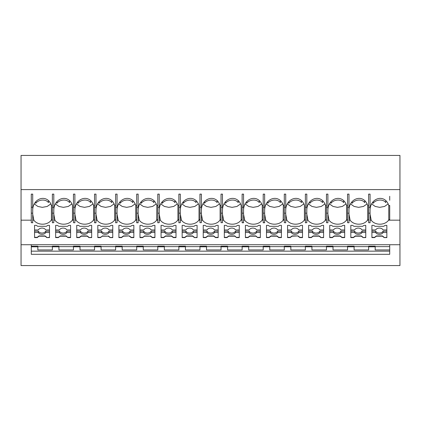 <?xml version="1.0" encoding="UTF-8"?>
<svg xmlns="http://www.w3.org/2000/svg" width="421" height="421" viewBox="0 0 421 421"><rect width="100%" height="100%" fill="white"/><g stroke="black" fill="none" stroke-linecap="round" stroke-linejoin="round"><path stroke-width="0.63" d="M224.083 203.953L227.614 206.437L232.071 207.348L236.965 206.448L240.517 203.953M238.239 200.733L238.239 202.627C235.244 198.586 228.087 199.67 225.545 203.311L225.545 201.67M164.343 246.801L157.791 246.801L157.791 246.211L164.343 246.211L164.343 249.937L178.872 249.937L178.872 246.211L185.424 246.211L185.424 249.937L199.959 249.937L199.959 246.211L206.506 246.211L206.506 249.937L221.041 249.937L221.041 246.211L227.593 246.211L227.593 249.937L242.128 249.937L242.128 246.211L248.674 246.211L248.674 249.937L263.209 249.937L263.209 246.211L269.761 246.211L269.761 249.937L284.296 249.937L284.296 246.211L290.843 246.211L290.843 249.937L305.378 249.937L305.378 246.801L311.929 246.801L311.929 246.211L305.378 246.211L305.378 246.801M178.872 246.627L164.343 246.627M218.178 225.367L218.178 237.597L215.531 237.597L213.689 236.186L207.721 236.186L205.88 237.597L203.232 237.597L203.232 225.367L203.232 229.966L206.953 229.966A4.094 3.136 180 0 1 210.705 228.082A4.094 3.136 180 0 1 214.457 229.966L218.178 229.966L218.178 225.367L216.473 225.367L215.01 226.309L206.401 226.309L204.938 225.367L203.232 225.367M176.01 237.597L173.363 237.597L171.521 236.186L165.553 236.186L163.711 237.597L161.064 237.597L161.064 225.367L161.064 229.966L164.785 229.966A4.094 3.136 180 0 1 168.537 228.082A4.094 3.136 180 0 1 172.289 229.966L176.01 229.966L176.01 225.367L176.01 237.597M161.064 237.333L163.711 237.333L165.553 235.923L171.521 235.923L173.363 237.333L176.01 237.333M173.363 237.333L173.363 237.597M281.428 231.161L277.707 231.161A4.094 3.136 180 0 1 273.955 233.039A4.094 3.136 180 0 1 270.203 231.161L270.203 232.476A4.094 3.136 180 0 0 273.955 234.355A4.094 3.136 180 0 0 277.707 232.476L281.428 232.476M277.707 231.161L277.707 232.476M344.683 231.161L340.963 231.161A4.094 3.136 180 0 1 337.21 233.039A4.094 3.136 180 0 1 333.458 231.161L333.458 232.476A4.094 3.136 180 0 0 337.21 234.355A4.094 3.136 180 0 0 340.963 232.476L344.683 232.476M340.963 231.161L340.963 232.476M287.338 203.953L290.864 206.437L295.326 207.348L300.215 206.448L303.767 203.953M301.489 200.733L301.489 202.627C298.494 198.586 291.337 199.67 288.795 203.311L288.795 201.67M329.738 232.476L333.458 232.476M329.738 237.333L332.385 237.333L334.227 235.923L340.194 235.923L342.036 237.333L344.683 237.333M266.251 203.953L269.782 206.437L274.239 207.348L279.134 206.448L282.686 203.953M280.407 200.733L280.407 202.627C277.413 198.586 270.256 199.67 267.714 203.311L267.714 201.67M46.857 237.597L45.015 236.186L39.048 236.186L37.206 237.597L34.559 237.597L34.559 225.367L34.559 229.966L38.279 229.966A4.094 3.136 180 0 1 42.032 228.082A4.094 3.136 180 0 1 45.784 229.966L49.504 229.966L49.504 225.367L49.504 237.597L46.857 237.597L49.504 237.333M34.559 237.333L37.206 237.333L39.048 235.923L45.015 235.923L46.857 237.333M45.015 235.923L45.015 236.186M264.641 220.178L265.777 220.178A9.825 7.525 -0 0 0 274.471 224.193A9.825 7.525 -0 0 0 283.159 220.178L283.344 205.48C279.46 193.323 264.151 197.833 264.641 210.984M265.777 220.178L264.641 214.194M322.575 200.733L322.575 202.627C319.581 198.586 312.424 199.67 309.882 203.311L309.882 201.67M291.29 229.966L287.569 229.966L287.569 225.367L289.274 225.367L290.737 226.309L299.347 226.309L300.81 225.367L302.515 225.367L302.515 229.966L298.794 229.966A4.094 3.136 180 0 0 295.042 228.082A4.094 3.136 180 0 0 291.29 229.966M399.95 189.608L21.05 189.608L21.05 155.433L399.95 155.433L399.95 244.733L389.714 244.733L389.714 246.627L375.179 246.627M284.296 222.677L285.727 222.783L284.296 222.677L284.296 213.158L285.727 213.158L285.727 222.677M199.959 213.158L201.391 213.158L201.391 222.677L199.959 222.677L199.959 207.248L201.391 207.248L201.391 213.158M227.482 226.309L236.092 226.309L237.555 225.367L239.26 225.367L239.26 237.597L236.618 237.597L234.776 236.186L228.803 236.186L226.961 237.597L224.319 237.597L224.319 225.367L226.019 225.367L227.482 226.309M344.683 225.367L344.683 237.597L342.036 237.597L340.194 236.186L334.227 236.186L332.385 237.597L329.738 237.597L329.738 225.367L331.443 225.367L332.906 226.309L341.515 226.309L342.978 225.367L344.683 225.367L344.683 229.966L340.963 229.966A4.094 3.136 180 0 0 337.21 228.082A4.094 3.136 180 0 0 333.458 229.966L329.738 229.966L329.738 225.367M284.296 213.158L284.296 207.248L285.727 207.248L285.727 213.158M239.26 231.161L235.539 231.161L235.539 232.476L239.26 232.476M263.209 204.001L263.209 196.302M263.209 197.344L263.209 197.812M399.95 235.676L399.95 265.567L21.05 265.567L21.05 235.676M34.559 232.476L38.279 232.476A4.094 3.136 180 0 0 42.032 234.355A4.094 3.136 180 0 0 45.784 232.476L49.504 232.476M320.955 237.597L319.107 236.186L313.14 236.186L311.298 237.597L308.656 237.597L308.656 225.367L308.656 229.966L312.371 229.966A4.094 3.136 180 0 1 316.124 228.082A4.094 3.136 180 0 1 319.876 229.966L323.596 229.966L323.596 225.367L323.596 237.597L320.955 237.597L323.596 237.333M308.656 237.333L311.298 237.333L313.14 235.923L319.107 235.923L320.955 237.333M319.107 235.923L319.107 236.186M159.222 210.984C158.733 197.833 174.041 193.323 177.925 205.48L178.872 205.58L177.925 205.48M346.594 205.58L347.546 205.48L346.594 205.58L346.594 219.699L347.546 219.699M154.923 225.367L154.923 229.966L151.202 229.966A4.094 3.136 180 0 0 147.45 228.082A4.094 3.136 180 0 0 143.698 229.966L139.982 229.966L139.982 225.367L141.682 225.367L143.151 226.309L151.755 226.309L153.223 225.367L154.923 225.367L154.923 237.597L152.281 237.597L150.439 236.186L144.466 236.186L142.624 237.597L139.982 237.597L139.982 225.367M221.041 246.627L206.506 246.627M199.959 251.158L389.714 251.158L389.714 254.321L31.286 254.321L31.286 251.158L199.959 251.158M206.506 246.801L199.959 246.801M118.896 237.333L121.543 237.333L123.385 235.923L129.352 235.923L123.385 236.186L121.543 237.597L118.896 237.597L118.896 225.367L120.601 225.367L122.064 226.309L130.673 226.309L132.136 225.367L133.841 225.367L133.841 229.966L130.121 229.966A4.094 3.136 180 0 0 126.368 228.082A4.094 3.136 180 0 0 122.616 229.966L118.896 229.966L118.896 225.367M123.385 235.923L123.385 236.186M239.26 225.367L239.26 229.966L235.539 229.966A4.094 3.136 180 0 0 231.787 228.082A4.094 3.136 180 0 0 228.035 229.966L224.319 229.966L224.319 225.367M323.596 231.161L319.876 231.161A4.094 3.136 180 0 1 316.124 233.039A4.094 3.136 180 0 1 312.371 231.161L308.656 231.161M308.656 232.476L312.371 232.476A4.094 3.136 180 0 0 316.124 234.355A4.094 3.136 180 0 0 319.876 232.476L323.596 232.476M312.371 231.161L312.371 232.476M319.876 231.161L319.876 232.476M306.809 220.178L307.946 220.178L306.809 214.194M263.209 246.627L248.674 246.627M133.841 231.161L130.121 231.161A4.094 3.136 180 0 1 126.368 233.039A4.094 3.136 180 0 1 122.616 231.161L122.616 232.476A4.094 3.136 180 0 0 126.368 234.355A4.094 3.136 180 0 0 130.121 232.476L133.841 232.476M130.121 231.161L130.121 232.476M52.367 246.801L52.367 246.211L58.919 246.211L58.919 246.801L52.367 246.801L52.367 249.937L37.837 249.937L37.837 246.801L31.286 246.801L31.286 251.158M31.286 220.178L21.05 220.178L21.05 244.733L389.714 244.733M332.385 237.333L332.385 237.597M346.594 219.699L346.409 220.178L347.546 220.178M243.559 194.123L242.128 194.123L242.128 207.248L243.559 207.248L243.559 194.123M283.344 219.699L284.296 219.699M283.344 205.48L284.296 205.48L283.344 205.58M224.319 237.333L226.961 237.333L228.803 235.923L234.776 235.923L236.618 237.597M234.776 235.923L234.776 236.186M264.641 207.248L264.641 194.123L263.209 194.123L263.209 207.248L264.641 207.248L264.641 222.783L263.209 222.783L263.209 213.158L264.641 213.158M157.791 246.801L157.791 249.937L143.256 249.937L143.256 246.801L136.704 246.801L136.704 246.211L143.256 246.211L143.256 246.801M136.704 220.178L135.573 220.178L135.757 219.699L136.704 219.699M281.428 225.367L281.428 237.597L278.786 237.597L276.939 236.186L270.971 236.186L269.13 237.597L266.488 237.597L266.488 225.367L268.188 225.367L269.65 226.309L278.26 226.309L279.723 225.367L281.428 225.367L281.428 229.966L277.707 229.966A4.094 3.136 180 0 0 273.955 228.082A4.094 3.136 180 0 0 270.203 229.966L266.488 229.966L266.488 225.367M39.048 235.923L39.048 236.186M37.206 237.333L37.206 237.597M178.872 204.001L178.872 196.302M178.872 197.344L178.872 197.812M224.319 232.476L228.035 232.476A4.094 3.136 180 0 0 231.787 234.355A4.094 3.136 180 0 0 235.539 232.476M236.618 237.333L239.26 237.333M138.141 207.248L138.141 194.123L136.704 194.123L136.704 207.248L138.141 207.248L138.141 222.783L136.704 222.783L136.704 213.158L138.141 213.158M260.346 225.367L260.346 229.966L256.626 229.966A4.094 3.136 180 0 0 252.874 228.082A4.094 3.136 180 0 0 249.121 229.966L245.401 229.966L245.401 225.367L247.106 225.367L248.569 226.309L257.178 226.309L258.641 225.367L260.346 225.367L260.346 237.597L257.699 237.597L255.857 236.186L249.89 236.186L248.048 237.597L245.401 237.597L245.401 225.367M343.657 200.733L343.657 202.627C340.663 198.586 333.506 199.67 330.964 203.311L330.964 201.67M266.488 232.476L270.203 232.476M270.203 231.161L266.488 231.161M161.064 232.476L164.785 232.476A4.094 3.136 180 0 0 168.537 234.355A4.094 3.136 180 0 0 172.289 232.476L176.01 232.476M161.064 231.161L164.785 231.161L164.785 232.476M201.391 207.248L201.391 194.123L199.959 194.123L199.959 207.248M242.128 220.178L240.991 220.178L241.175 219.699L242.128 219.699M242.128 204.001L242.128 196.302M242.128 197.344L242.128 197.812M139.746 203.953L143.277 206.437L147.734 207.348L152.628 206.448L156.18 203.953M153.902 200.733L153.902 202.627C150.907 198.586 143.75 199.67 141.209 203.311L141.209 201.67M122.616 231.161L118.896 231.161M241.175 205.48L241.18 205.48C237.291 193.323 221.983 197.833 222.477 210.984M241.175 219.699L241.175 205.58M266.488 237.333L269.13 237.333L270.971 235.923L276.939 235.923L278.786 237.333L281.428 237.333M269.13 237.333L269.13 237.597M118.896 232.476L122.616 232.476M129.352 235.923L131.194 237.333L133.841 237.333M221.041 213.158L222.477 213.158L222.477 222.677L221.041 222.677L221.041 194.123L222.477 194.123L222.477 213.158M278.786 237.333L278.786 237.597M276.939 235.923L276.939 236.186M218.178 231.161L214.457 231.161A4.094 3.136 180 0 1 210.705 233.039A4.094 3.136 180 0 1 206.953 231.161L203.232 231.161M327.896 220.178L329.033 220.178L327.896 214.194M161.064 225.367L162.769 225.367L164.232 226.309L172.842 226.309L174.305 225.367L176.01 225.367M346.409 220.178A9.825 7.525 -0 0 1 337.721 224.193A9.825 7.525 -0 0 1 329.033 220.178M326.464 222.677L327.896 222.783L326.464 222.677L326.464 213.158L327.896 213.158L327.896 222.677M347.546 222.677L348.977 222.783L347.546 222.677L347.546 213.158L348.977 213.158L348.977 222.677M347.546 207.248L348.977 207.248L348.977 194.123L347.546 194.123L347.546 213.158M347.546 204.001L347.546 196.302M347.546 197.344L347.546 197.812M327.896 210.984C327.406 197.833 342.715 193.323 346.594 205.48M327.896 194.123L326.464 194.123L326.464 207.248L327.896 207.248L327.896 194.123M329.506 203.953L333.032 206.437L337.495 207.348L342.384 206.448L345.936 203.953M326.464 203.985L326.464 196.302M326.464 197.344L326.464 197.812M325.512 205.48L326.464 205.58L325.512 205.48C321.628 193.323 306.32 197.833 306.809 210.984M326.464 213.158L326.464 207.248M174.983 200.733L174.983 202.627C171.989 198.586 164.832 199.67 162.295 203.311L162.295 201.67M156.838 205.58L157.791 205.58L156.838 205.58L156.654 220.178A9.825 7.525 -0 0 1 147.966 224.193A9.825 7.525 -0 0 1 139.272 220.178L138.141 214.194M139.982 237.333L142.624 237.333L144.466 236.186M142.624 237.333L142.624 237.597M177.925 205.58L177.925 219.699L178.872 219.699M307.946 220.178A9.825 7.525 -0 0 0 316.639 224.193A9.825 7.525 -0 0 0 325.328 220.178L325.512 205.58M308.419 203.953L311.95 206.437L316.408 207.348L321.302 206.448L324.854 203.953M306.809 194.123L305.378 194.123L305.378 207.248L306.809 207.248L306.809 194.123M177.925 219.699L177.741 220.178L178.872 220.178M177.741 220.178A9.825 7.525 -0 0 1 169.047 224.193A9.825 7.525 -0 0 1 160.359 220.178L159.222 214.194M159.222 220.178L160.359 220.178M157.791 222.783L159.222 222.677L157.791 222.783M333.458 231.161L329.738 231.161M311.929 246.801L311.929 249.937L326.464 249.937L326.464 246.211L333.011 246.211L333.011 249.937L347.546 249.937L347.546 246.801L354.098 246.801L354.098 249.937L368.633 249.937L368.633 246.211L375.179 246.211L375.179 249.937L389.714 249.937L389.714 251.158M334.227 235.923L334.227 236.186M221.041 204.001L221.041 196.302M221.041 197.344L221.041 197.812M240.991 220.178A9.825 7.525 -0 0 1 232.303 224.193A9.825 7.525 -0 0 1 223.609 220.178L222.477 214.194M222.477 220.178L223.609 220.178M221.041 222.677L222.477 222.677M121.543 237.333L121.543 237.597M115.622 246.801L115.622 246.211L122.174 246.211L122.174 246.801L115.622 246.801L115.622 249.937L101.087 249.937L101.087 246.801L94.536 246.801L94.536 249.937L80.006 249.937L80.006 246.211L73.454 246.211L73.454 249.937L58.919 249.937L58.919 246.801M243.559 207.248L243.559 222.783L242.128 222.783L242.128 213.158L243.559 213.158M226.961 237.333L226.961 237.597M326.464 246.627L311.929 246.627M313.14 235.923L313.14 236.186M311.298 237.333L311.298 237.597M308.656 225.367L310.356 225.367L311.819 226.309L320.428 226.309L321.891 225.367L323.596 225.367M304.425 205.48L304.43 205.48C300.547 193.323 285.238 197.833 285.727 210.984M305.378 204.001L305.378 196.302M305.378 197.344L305.378 197.812M285.727 207.248L285.727 194.123L284.296 194.123L284.296 207.248M283.159 220.178L284.296 220.178M284.296 203.985L284.296 196.302M284.296 197.344L284.296 197.812M242.128 207.248L242.128 213.158M144.466 235.923L150.439 236.186M302.515 231.161L298.794 231.161A4.094 3.136 180 0 1 295.042 233.039A4.094 3.136 180 0 1 291.29 231.161L287.569 231.161M287.569 237.333L290.216 237.333L292.058 235.923L298.026 235.923L292.058 236.186L290.216 237.597L287.569 237.597L287.569 225.367M292.058 235.923L292.058 236.186M290.216 237.333L290.216 237.597M302.515 225.367L302.515 237.597L299.868 237.597L298.026 236.186M298.026 235.923L299.868 237.333L302.515 237.333M299.868 237.333L299.868 237.597M298.794 231.161L298.794 232.476L302.515 232.476M291.29 231.161L291.29 232.476A4.094 3.136 180 0 0 295.042 234.355A4.094 3.136 180 0 0 298.794 232.476M287.569 232.476L291.29 232.476M290.843 246.801L284.296 246.801M305.378 219.699L304.425 219.699L304.241 220.178L305.378 220.178M304.241 220.178A9.825 7.525 -0 0 1 295.553 224.193A9.825 7.525 -0 0 1 286.864 220.178L285.727 214.194M285.727 220.178L286.864 220.178M270.971 235.923L270.971 236.186M305.378 207.248L305.378 213.158L306.809 213.158L306.809 222.677L305.378 222.783L306.809 222.677M305.378 213.158L305.378 222.677M154.923 231.161L151.202 231.161L151.202 232.476L154.923 232.476M203.232 232.476L206.953 232.476A4.094 3.136 180 0 0 210.705 234.355A4.094 3.136 180 0 0 214.457 232.476L218.178 232.476M203.232 237.333L205.88 237.333L207.721 235.923L213.689 235.923L215.531 237.333L218.178 237.333M206.953 231.161L206.953 232.476M214.457 231.161L214.457 232.476M215.531 237.333L215.531 237.597M213.689 235.923L213.689 236.186M207.721 235.923L207.721 236.186M205.88 237.333L205.88 237.597M150.439 235.923L152.281 237.333L154.923 237.333M152.281 237.333L152.281 237.597M260.346 231.161L256.626 231.161L256.626 232.476L260.346 232.476M157.791 207.248L159.222 207.248L159.222 194.123L157.791 194.123L157.791 213.158L159.222 213.158L159.222 222.677M159.222 207.248L159.222 213.158M306.809 207.248L306.809 213.158M305.378 246.627L290.843 246.627M304.425 219.699L304.425 205.58M199.959 204.001L199.959 196.302M199.959 197.344L199.959 197.812M199.007 205.48L199.012 205.48C195.128 193.323 179.814 197.833 180.309 210.984M201.391 222.677L199.959 222.677M243.559 220.178L244.696 220.178L243.559 214.194M263.209 205.48L262.262 205.58L263.209 205.48M245.401 232.476L249.121 232.476A4.094 3.136 180 0 0 252.874 234.355A4.094 3.136 180 0 0 256.626 232.476M245.401 231.161L249.121 231.161L249.121 232.476M245.401 237.333L248.048 237.333L249.89 235.923L255.857 235.923L257.699 237.597M255.857 235.923L255.857 236.186M249.89 235.923L249.89 236.186M248.048 237.333L248.048 237.597M257.699 237.333L260.346 237.333M221.041 207.248L222.477 207.248M151.202 231.161A4.094 3.136 180 0 1 147.45 233.039A4.094 3.136 180 0 1 143.698 231.161L143.698 232.476A4.094 3.136 180 0 0 147.45 234.355A4.094 3.136 180 0 0 151.202 232.476M221.041 219.699L220.094 219.699L219.909 220.178L221.041 220.178M219.909 220.178A9.825 7.525 -0 0 1 211.216 224.193A9.825 7.525 -0 0 1 202.527 220.178L201.391 214.194M201.391 220.178L202.527 220.178M325.512 219.699L326.464 219.699M325.328 220.178L326.464 220.178M327.896 207.248L327.896 213.158M171.521 235.923L171.521 236.186M347.546 246.627L333.011 246.627M333.011 246.801L326.464 246.801M156.654 220.178L157.791 220.178M138.141 220.178L139.272 220.178M262.262 205.58L262.262 219.699L263.209 219.699M165.553 235.923L165.553 236.186M163.711 237.333L163.711 237.597M143.698 231.161L139.982 231.161M133.841 225.367L133.841 237.597L131.194 237.597L129.352 236.186M131.194 237.333L131.194 237.597M164.785 231.161A4.094 3.136 180 0 0 168.537 233.039A4.094 3.136 180 0 0 172.289 231.161L172.289 232.476M201.391 210.984C200.901 197.833 216.21 193.323 220.094 205.48L221.041 205.58L220.094 205.48M340.194 235.923L340.194 236.186M242.128 246.627L227.593 246.627M31.286 222.677L32.717 222.783L31.286 222.677L31.286 213.158L32.717 213.158L32.717 222.677M31.286 207.248L32.717 207.248L32.717 194.123L31.286 194.123L31.286 213.158M34.559 225.367L36.264 225.367L37.727 226.309L46.336 226.309L47.799 225.367L49.504 225.367M249.121 231.161A4.094 3.136 180 0 0 252.874 233.039A4.094 3.136 180 0 0 256.626 231.161M228.803 235.923L228.803 236.186M157.791 204.001L157.791 196.302M157.791 197.344L157.791 197.812M138.141 210.984C137.646 197.833 152.96 193.323 156.838 205.48M136.704 246.627L122.174 246.627M157.791 213.158L157.791 222.677M342.036 237.333L342.036 237.597M262.262 219.699L262.078 220.178L263.209 220.178M122.174 246.801L122.174 249.937L136.704 249.937L136.704 246.801M220.094 219.699L220.094 205.58M224.319 231.161L228.035 231.161L228.035 232.476M139.982 232.476L143.698 232.476M203.001 203.953L206.527 206.437L210.989 207.348L215.878 206.448L219.43 203.953M217.152 200.733L217.152 202.627C214.157 198.586 207 199.67 204.464 203.311L204.464 201.67M228.035 231.161A4.094 3.136 180 0 0 231.787 233.039A4.094 3.136 180 0 0 235.539 231.161M176.01 231.161L172.289 231.161M227.593 246.801L221.041 246.801M156.838 219.699L157.791 219.699M246.627 201.67L246.627 203.311C249.169 199.67 256.326 198.586 259.32 202.627L259.32 200.733M245.169 203.953L248.695 206.437L253.158 207.348L258.047 206.448L261.599 203.953M136.704 213.158L136.704 207.248M160.833 203.953L164.358 206.437L168.821 207.348L173.71 206.448L177.262 203.953M248.674 246.801L242.128 246.801M262.078 220.178A9.825 7.525 -0 0 1 253.384 224.193A9.825 7.525 -0 0 1 244.696 220.178M34.559 231.161L38.279 231.161L38.279 232.476M263.209 207.248L263.209 213.158M243.559 210.984C243.07 197.833 258.378 193.323 262.262 205.48M70.586 231.161L66.871 231.161L66.871 232.476L70.586 232.476M70.586 225.367L70.586 229.966L66.871 229.966A4.094 3.136 180 0 0 63.118 228.082A4.094 3.136 180 0 0 59.366 229.966L55.646 229.966L55.646 225.367L57.345 225.367L58.814 226.309L67.418 226.309L68.886 225.367L70.586 225.367L70.586 237.597L67.944 237.597L66.102 236.186L60.129 236.186L58.287 237.597L55.646 237.597L55.646 225.367M53.804 210.984C53.309 197.833 68.623 193.323 72.501 205.48L72.507 205.48M73.454 203.996L73.454 196.302M73.454 197.344L73.454 197.812M73.454 222.677L74.885 222.783L73.454 222.677L73.454 213.158L74.885 213.158L74.885 222.677M73.454 207.248L74.885 207.248L74.885 194.123L73.454 194.123L73.454 213.158M55.646 237.333L58.287 237.333L60.129 236.186M58.287 237.333L58.287 237.597M69.565 200.733L69.565 202.627C66.571 198.586 59.414 199.67 56.872 203.311L56.872 201.67M52.367 207.248L53.804 207.248L53.804 194.123L52.367 194.123L52.367 213.158L53.804 213.158L53.804 222.677L52.367 222.783L53.804 222.677M53.804 207.248L53.804 213.158M73.454 219.699L72.501 219.699L72.317 220.178L73.454 220.178M72.317 220.178A9.825 7.525 -0 0 1 63.629 224.193A9.825 7.525 -0 0 1 54.935 220.178L53.804 214.194M53.804 220.178L54.935 220.178M72.501 219.699L72.501 205.58M60.129 235.923L66.102 235.923L67.944 237.597M66.102 235.923L66.102 236.186M52.367 213.158L52.367 222.677M66.871 231.161A4.094 3.136 180 0 1 63.118 233.039A4.094 3.136 180 0 1 59.366 231.161L55.646 231.161M59.366 231.161L59.366 232.476A4.094 3.136 180 0 0 63.118 234.355A4.094 3.136 180 0 0 66.871 232.476M55.646 232.476L59.366 232.476M67.944 237.333L70.586 237.333M95.972 210.984C95.478 197.833 110.791 193.323 114.67 205.48L115.622 205.48L114.67 205.58L114.67 219.699L115.622 219.699M135.757 219.699L135.757 205.58L136.704 205.58L135.757 205.48C131.873 193.323 116.564 197.833 117.054 210.984M117.054 194.123L115.622 194.123L115.622 207.248L117.054 207.248L117.054 194.123M95.972 207.248L95.972 194.123L94.536 194.123L94.536 207.248L95.972 207.248L95.972 222.783L94.536 222.783L94.536 213.158L95.972 213.158M117.054 220.178L118.19 220.178L117.054 214.194M135.573 220.178A9.825 7.525 -0 0 1 126.879 224.193A9.825 7.525 -0 0 1 118.19 220.178M118.664 203.953L122.19 206.437L126.653 207.348L131.541 206.448L135.094 203.953M136.704 204.001L136.704 196.302M136.704 197.344L136.704 197.812M132.815 200.733L132.815 202.627C129.821 198.586 122.664 199.67 120.127 203.311L120.127 201.67M115.622 204.001L115.622 196.302M115.622 197.344L115.622 197.812M115.622 222.783L117.054 222.677L115.622 222.783M111.733 200.733L111.733 202.627C108.739 198.586 101.582 199.67 99.04 203.311L99.04 201.67M115.622 207.248L115.622 213.158L117.054 213.158L117.054 222.677M115.622 213.158L115.622 222.677M114.67 219.699L114.486 220.178A9.825 7.525 -0 0 1 105.797 224.193A9.825 7.525 -0 0 1 97.104 220.178L95.972 214.194M97.577 203.953L101.108 206.437L105.566 207.348L110.46 206.448L114.012 203.953M117.054 207.248L117.054 213.158M114.486 220.178L115.622 220.178M95.972 220.178L97.104 220.178M110.113 237.597L108.271 236.186L102.298 236.186L100.456 237.597L97.814 237.597L97.814 225.367L99.514 225.367L100.982 226.309L109.586 226.309L111.055 225.367L112.754 225.367L112.754 237.597L110.113 237.597L112.754 237.333M97.814 237.333L100.456 237.333L102.298 236.186M100.456 237.333L100.456 237.597M112.754 231.161L109.034 231.161A4.094 3.136 180 0 1 105.282 233.039A4.094 3.136 180 0 1 101.529 231.161L101.529 232.476A4.094 3.136 180 0 0 105.282 234.355A4.094 3.136 180 0 0 109.034 232.476L112.754 232.476M109.034 231.161L109.034 232.476M112.754 225.367L112.754 229.966L109.034 229.966A4.094 3.136 180 0 0 105.282 228.082A4.094 3.136 180 0 0 101.529 229.966L97.814 229.966L97.814 225.367M94.536 207.248L94.536 213.158M102.298 235.923L108.271 236.186M101.529 231.161L97.814 231.161M97.814 232.476L101.529 232.476M108.271 235.923L110.113 237.333M55.414 203.953L58.94 206.437L63.397 207.348L68.291 206.448L71.844 203.953M73.454 246.627L58.919 246.627M49.504 231.161L45.784 231.161L45.784 232.476M38.279 231.161A4.094 3.136 180 0 0 42.032 233.039A4.094 3.136 180 0 0 45.784 231.161M21.05 189.608L21.05 220.178M31.286 244.733L31.286 246.801M52.367 246.627L37.837 246.627M37.837 246.801L37.837 246.211L31.286 246.211M375.179 246.801L368.633 246.801M370.064 194.123L368.633 194.123L368.633 207.248L370.064 207.248L370.064 194.123M370.064 210.984C369.575 197.833 384.883 193.323 388.762 205.48L389.714 205.48L389.714 219.699L388.762 219.699L388.767 205.48M389.714 249.937L389.714 246.627M388.762 219.699L388.578 220.178L399.95 220.178M388.578 220.178A9.825 7.525 -0 0 1 379.889 224.193A9.825 7.525 -0 0 1 371.201 220.178L370.064 214.194M370.064 220.178L371.201 220.178M368.633 222.677L370.064 222.783L368.633 222.677L368.633 213.158L370.064 213.158L370.064 222.677M384.205 237.597L382.363 236.186L376.395 236.186L374.553 237.597L371.906 237.597L371.906 225.367L373.611 225.367L375.074 226.309L383.684 226.309L385.147 225.367L386.852 225.367L386.852 237.597L384.205 237.597L386.852 237.333M370.064 207.248L370.064 213.158M368.633 213.158L368.633 207.248M368.633 203.985L368.633 196.302M368.633 197.344L368.633 197.812M368.633 205.48L367.68 205.58L368.633 205.48M388.762 205.58L389.714 205.58L389.714 219.699M371.675 203.953L375.2 206.437L379.663 207.348L384.552 206.448L388.104 203.953M385.825 200.733L385.825 202.627C382.831 198.586 375.674 199.67 373.132 203.311L373.132 201.67M389.714 200.291L389.714 196.302L389.714 200.291M389.714 197.344L389.714 197.812M386.852 225.367L386.852 229.966L383.131 229.966A4.094 3.136 180 0 0 379.379 228.082A4.094 3.136 180 0 0 375.627 229.966L371.906 229.966L371.906 225.367M386.852 231.161L383.131 231.161L383.131 232.476L386.852 232.476M383.131 231.161A4.094 3.136 180 0 1 379.379 233.039A4.094 3.136 180 0 1 375.627 231.161L371.906 231.161M375.627 231.161L375.627 232.476A4.094 3.136 180 0 0 379.379 234.355A4.094 3.136 180 0 0 383.131 232.476M371.906 232.476L375.627 232.476M371.906 237.333L374.553 237.333L376.395 235.923L382.363 235.923L384.205 237.333M374.553 237.333L374.553 237.597M382.363 235.923L382.363 236.186M376.395 235.923L376.395 236.186M94.536 246.627L80.006 246.627M31.286 265.567L52.367 265.567M52.367 204.001L52.367 196.302M52.367 197.344L52.367 197.812M51.42 205.48L52.367 205.58L51.42 205.48C47.536 193.323 32.228 197.833 32.717 210.984M115.622 246.627L101.087 246.627M101.087 246.801L101.087 246.211L94.536 246.211L94.536 246.801M80.006 246.801L73.454 246.801M52.367 219.699L51.42 219.699L51.236 220.178L52.367 220.178M51.236 220.178A9.825 7.525 -0 0 1 42.542 224.193A9.825 7.525 -0 0 1 33.854 220.178L32.717 214.194M32.717 220.178L33.854 220.178M51.42 219.699L51.42 205.58M34.327 203.953L37.853 206.437L42.316 207.348L47.205 206.448L50.762 203.953M35.79 201.67L35.79 203.311C38.332 199.67 45.484 198.586 48.478 202.627L48.478 200.733M32.717 207.248L32.717 213.158M368.633 219.699L367.68 219.699L367.496 220.178L368.633 220.178M367.496 220.178A9.825 7.525 -0 0 1 358.808 224.193A9.825 7.525 -0 0 1 350.114 220.178L348.977 214.194M348.977 220.178L350.114 220.178M363.123 237.597L361.276 236.186L355.308 236.186L353.466 237.597L350.825 237.597L350.825 225.367L352.524 225.367L353.987 226.309L362.597 226.309L364.06 225.367L365.765 225.367L365.765 237.597L363.123 237.597L365.765 237.333M367.68 219.699L367.68 205.58M348.977 210.984C348.488 197.833 363.797 193.323 367.68 205.48M364.744 200.733L364.744 202.627C361.75 198.586 354.593 199.67 352.051 203.311L352.051 201.67M348.977 207.248L348.977 213.158M350.588 203.953L354.119 206.437L358.576 207.348L363.47 206.448L367.023 203.953M354.098 246.801L354.098 246.211L347.546 246.211L347.546 246.801M368.633 246.627L354.098 246.627M365.765 225.367L365.765 229.966L362.044 229.966A4.094 3.136 180 0 0 358.292 228.082A4.094 3.136 180 0 0 354.54 229.966L350.825 229.966L350.825 225.367M365.765 231.161L362.044 231.161L362.044 232.476L365.765 232.476M362.044 231.161A4.094 3.136 180 0 1 358.292 233.039A4.094 3.136 180 0 1 354.54 231.161L350.825 231.161M354.54 231.161L354.54 232.476A4.094 3.136 180 0 0 358.292 234.355A4.094 3.136 180 0 0 362.044 232.476M350.825 232.476L354.54 232.476M350.825 237.333L353.466 237.333L355.308 235.923L361.276 235.923L363.123 237.333M353.466 237.333L353.466 237.597M361.276 235.923L361.276 236.186M355.308 235.923L355.308 236.186M264.641 222.677L263.209 222.677M284.296 246.627L269.761 246.627M269.761 246.801L263.209 246.801M243.559 222.677L242.128 222.677M199.959 246.627L185.424 246.627M185.424 246.801L178.872 246.801M180.309 194.123L178.872 194.123L178.872 207.248L180.309 207.248L180.309 194.123M178.872 207.248L178.872 213.158L180.309 213.158L180.309 222.677L178.872 222.783L180.309 222.677M180.309 207.248L180.309 213.158M178.872 213.158L178.872 222.677M180.309 220.178L181.44 220.178L180.309 214.194M199.959 219.699L199.007 219.699L198.823 220.178L199.959 220.178M198.823 220.178A9.825 7.525 -0 0 1 190.134 224.193A9.825 7.525 -0 0 1 181.44 220.178M194.449 237.597L192.607 236.186L186.635 236.186L184.793 237.597L182.151 237.597L182.151 225.367L183.851 225.367L185.314 226.309L193.923 226.309L195.386 225.367L197.091 225.367L197.091 237.597L194.449 237.597L197.091 237.333M199.007 219.699L199.007 205.58M196.07 200.733L196.07 202.627C193.076 198.586 185.919 199.67 183.377 203.311L183.377 201.67M181.914 203.953L185.445 206.437L189.903 207.348L194.797 206.448L198.349 203.953M197.091 225.367L197.091 229.966L193.371 229.966A4.094 3.136 180 0 0 189.618 228.082A4.094 3.136 180 0 0 185.866 229.966L182.151 229.966L182.151 225.367M197.091 231.161L193.371 231.161L193.371 232.476L197.091 232.476M193.371 231.161A4.094 3.136 180 0 1 189.618 233.039A4.094 3.136 180 0 1 185.866 231.161L182.151 231.161M185.866 231.161L185.866 232.476A4.094 3.136 180 0 0 189.618 234.355A4.094 3.136 180 0 0 193.371 232.476M182.151 232.476L185.866 232.476M182.151 237.333L184.793 237.333L186.635 235.923L192.607 235.923L194.449 237.333M184.793 237.333L184.793 237.597M192.607 235.923L192.607 236.186M186.635 235.923L186.635 236.186M138.141 222.677L136.704 222.677M157.791 246.627L143.256 246.627M94.536 203.996L94.536 196.302M94.536 197.344L94.536 197.812M94.536 205.48L93.588 205.58L94.536 205.48M95.972 222.677L94.536 222.677M94.536 219.699L93.588 219.699L93.404 220.178L94.536 220.178M93.404 220.178A9.825 7.525 -0 0 1 84.71 224.193A9.825 7.525 -0 0 1 76.022 220.178L74.885 214.194M74.885 220.178L76.022 220.178M89.026 237.597L87.184 236.186L81.216 236.186L79.374 237.597L76.727 237.597L76.727 225.367L78.432 225.367L79.895 226.309L88.505 226.309L89.968 225.367L91.673 225.367L91.673 237.597L89.026 237.597L91.673 237.333M93.588 219.699L93.588 205.58M74.885 210.984C74.396 197.833 89.705 193.323 93.588 205.48M90.647 200.733L90.647 202.627C87.652 198.586 80.495 199.67 77.959 203.311L77.959 201.67M74.885 207.248L74.885 213.158M76.496 203.953L80.022 206.437L84.484 207.348L89.373 206.448L92.925 203.953M91.673 225.367L91.673 229.966L87.952 229.966A4.094 3.136 180 0 0 84.2 228.082A4.094 3.136 180 0 0 80.448 229.966L76.727 229.966L76.727 225.367M91.673 231.161L87.952 231.161L87.952 232.476L91.673 232.476M87.952 231.161A4.094 3.136 180 0 1 84.2 233.039A4.094 3.136 180 0 1 80.448 231.161L76.727 231.161M80.448 231.161L80.448 232.476A4.094 3.136 180 0 0 84.2 234.355A4.094 3.136 180 0 0 87.952 232.476M76.727 232.476L80.448 232.476M76.727 237.333L79.374 237.333L81.216 235.923L87.184 235.923L89.026 237.333M79.374 237.333L79.374 237.597M87.184 235.923L87.184 236.186M81.216 235.923L81.216 236.186M399.95 175.389L399.95 156.665"/></g></svg>

